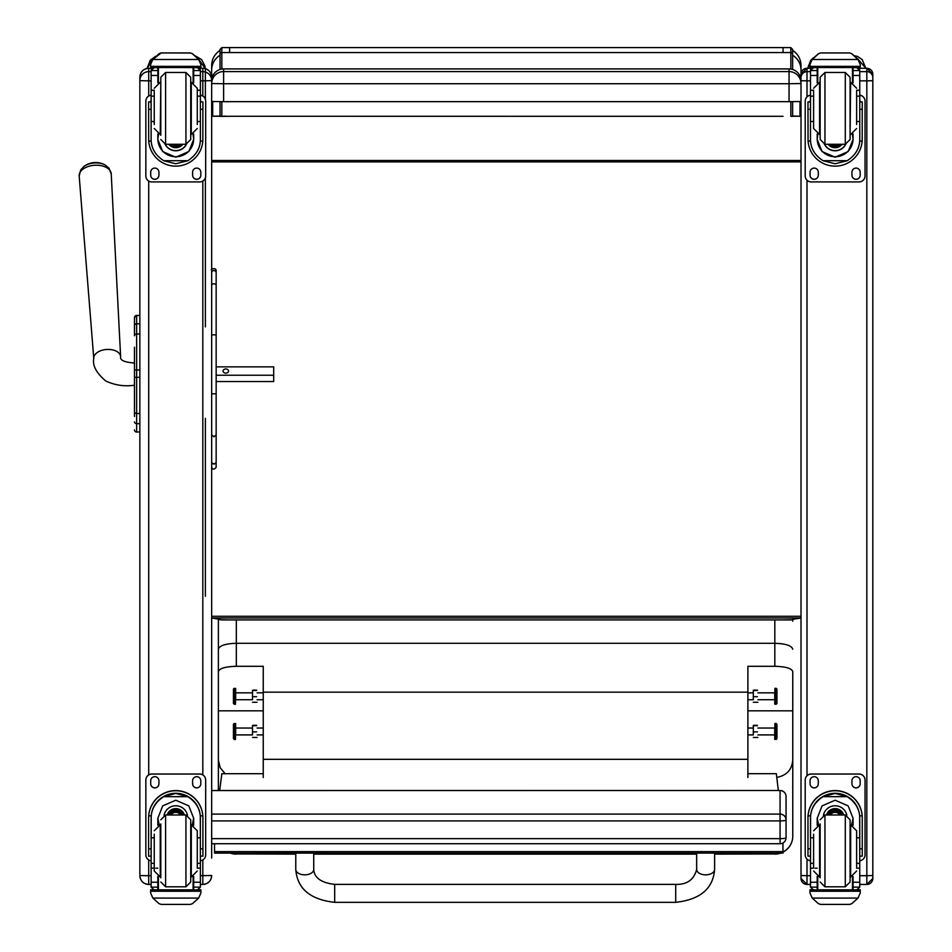 <?xml version="1.0" encoding="UTF-8"?>
<svg xmlns="http://www.w3.org/2000/svg" width="952" height="952" viewBox="0 0 952 952"><rect width="100%" height="100%" fill="white"/><g stroke="black" fill="none" stroke-linecap="round" stroke-linejoin="round"><path stroke-width="1.43" d="M675.718 902.341L334.676 902.341C310.209 899.592 297.238 888.632 295.774 869.45A8.973 5.391 0 0 0 304.759 874.84A8.973 5.391 0 0 0 313.732 869.45C314.243 877.815 321.229 882.79 334.676 884.384L334.676 902.341L334.676 884.384L675.718 884.384L675.718 902.341C700.184 899.592 713.143 888.632 714.607 869.45A8.973 5.391 180 0 1 705.634 874.84A8.973 5.391 180 0 1 696.662 869.45L696.662 853.087M782.961 852.016A17.945 17.767 -0 0 0 792.766 836.177L792.766 760.077C791.945 769.763 786.614 775.535 776.784 777.403M714.607 854.122L774.821 853.956A17.945 17.767 -0 0 0 780.354 853.087M230.872 853.111A17.945 17.767 -0 0 0 236.322 853.956L295.774 854.122M225.136 773.714L220.15 767.645L218.377 760.077L218.377 790.493M792.766 743.381L792.766 836.177A17.945 17.945 0 0 1 782.961 852.171M218.377 760.077L218.377 671.6C219.388 668.387 225.374 666.614 236.322 666.293L263.252 666.293L263.252 777.51M218.377 619.228L218.377 671.6M263.252 710.835L218.377 710.835L218.377 649.216C219.448 645.623 225.422 643.647 236.322 643.29L774.821 643.29L774.821 666.293C785.769 666.614 791.755 668.387 792.766 671.6L792.766 710.835L747.891 710.835M218.377 786.15L218.377 776.844M747.891 777.51L747.891 666.293L774.821 666.293M792.766 671.6L792.766 760.077M792.766 649.216C791.707 645.623 785.721 643.647 774.821 643.29L774.821 619.942M263.252 759.327L747.891 759.327M792.766 621.192L792.647 619.371L801.013 617.979L211.665 617.979L211.665 616.277L801.013 616.277L801.013 806.82M218.377 621.192L218.508 619.24M747.891 692.163L263.252 692.163M235.477 688.344L235.477 704.242L235.656 688.51L234.192 688.332L234.192 704.242L235.477 704.242M234.192 688.332L233.442 689.081L233.442 703.492L234.192 704.242M235.477 723.52L235.477 739.43L235.656 723.698L234.192 723.508L234.192 739.43L235.477 739.43M234.192 723.508L233.442 724.258L233.442 738.681L234.192 739.43M252.518 734.754L252.518 725.483L252.518 734.754M257.064 737.455L252.53 737.467M252.958 725.293L256.635 725.293M252.958 725.698L256.635 725.698M252.958 731.874L256.635 731.874M252.518 699.577L252.518 690.307L252.518 699.577M257.064 702.267L252.53 702.278M252.958 690.117L256.635 690.117M252.958 690.509L256.635 690.509M252.958 696.686L256.635 696.686M774.916 739.418L774.916 723.508L774.726 739.24L776.201 739.43L776.201 723.508L774.916 723.508M776.201 739.43L776.939 738.681L776.939 724.258L776.201 723.508M774.916 704.242L774.916 688.332L774.726 704.052L776.201 704.242L776.201 688.332L774.916 688.332M776.201 704.242L776.939 703.492L776.939 689.081L776.201 688.332M753.318 699.577L753.318 690.307L753.318 699.577M757.875 702.267L753.329 702.278M753.758 690.117L757.435 690.117M753.758 690.509L757.435 690.509M753.758 696.686L757.435 696.686M753.318 734.754L753.318 725.483L753.318 734.754M757.875 737.455L753.329 737.467M753.758 725.293L757.435 725.293M753.758 725.698L757.435 725.698M753.758 731.874L757.435 731.874M211.665 843.734L780.069 843.734A5.986 5.986 0 0 0 786.054 837.748A5.986 0.904 180 0 1 780.069 838.652L780.069 843.662M211.665 790.565L780.069 790.493L780.069 820.91A5.986 0.904 0 0 0 785.424 820.41A5.986 0.904 0 0 0 786.054 820.005A5.986 5.914 180 0 0 780.069 814.091L211.665 814.091M780.069 790.565A5.986 5.914 0 0 1 786.054 796.479A5.986 5.986 0 0 0 780.069 790.493L211.665 790.493L211.665 690.474M786.054 837.748L786.054 796.479M792.635 69.46L792.635 49.397L790.838 47.6L790.838 69.044M790.838 101.662L790.838 116.275L792.635 116.382L792.635 101.662L792.635 116.025L799.989 116.251L792.635 116.251M784.388 619.919A17.945 10.305 0 0 1 783.068 619.942L791.255 619.919M790.838 116.275L792.635 116.382M220.043 116.251L212.689 116.251L220.043 116.025L220.043 101.662L220.043 116.382L225.826 116.132M783.068 116.299L229.61 116.275M784.043 619.919L221.423 619.919M790.838 47.6L783.068 47.6L783.068 52.55L221.828 52.55L221.828 47.6L220.043 49.397L220.043 69.46L220.043 55.704M228.29 619.919A17.945 10.305 180 0 0 229.61 619.942L220.043 619.74M220.043 69.46L220.043 55.24A17.945 17.469 180 0 0 211.665 70.02L211.665 75.434A17.945 1.011 -0 0 1 213.189 75.029M229.61 116.299L220.043 116.382M228.599 619.919L229.61 619.942M783.068 619.919L792.635 619.74M220.043 619.371L211.665 617.979M801.013 71.293L801.013 878.446A5.986 5.986 0 0 0 806.998 884.432L806.998 875.697L801.013 875.542M799.501 75.065L801.013 75.458L801.013 65.545C800.822 59.06 798.026 53.99 792.635 50.373M799.989 116.251L799.989 101.566M211.665 83.55L211.665 101.507L223.625 101.662L223.625 83.716L789.053 83.716L789.053 71.59L223.625 71.59L223.625 83.716L211.665 83.55A11.971 11.971 -0 0 1 223.625 71.59L223.625 68.913L789.053 68.913A11.971 11.971 180 0 1 801.013 80.872L801.013 77.636L801.013 80.706L806.998 80.861L806.998 71.65A5.986 5.986 180 0 0 801.013 77.636L801.013 74.268A5.986 5.986 180 0 1 806.998 68.294L801.013 74.268M212.689 101.566L212.689 116.251M220.043 50.361C214.652 53.99 211.856 59.06 211.665 65.545L211.665 70.02M211.665 858.109L211.665 75.434M801.013 160.507L211.665 160.507M801.013 161.9L211.665 161.9M263.252 773.702L221.84 773.714L219.662 790.493M778.331 790.493L776.356 773.678L747.891 773.678M214.545 851.635L214.545 853.111L782.961 853.087L782.961 851.612L214.545 851.635L214.545 843.734M782.961 842.984L782.961 851.612M134.482 331.01L134.482 331.832M134.482 369.983L134.482 410.431M134.482 400.245L134.482 370.019L136.636 370.019L136.636 377.325L139.861 377.325M134.482 363.033L134.482 385.465C132.114 385.036 121.142 388.071 105.779 381.002C96.366 373.017 92.368 365.52 93.772 358.488A13.459 8.092 176.2 0 1 106.672 349.467A13.459 8.092 176.2 0 1 120.63 356.726C119.773 360.153 124.379 362.26 134.446 363.033L134.482 347.218M134.482 416.452L134.482 410.681L134.482 416.452M139.861 370.019L136.636 370.019L136.636 315.469A2.154 2.154 180 0 0 134.482 317.623A2.154 2.154 180 0 1 136.636 315.469L134.482 317.623L134.482 325.632L134.482 317.67M134.482 411.776L134.482 410.681M139.861 323.811L136.636 323.811A2.154 1.821 180 0 0 134.482 325.632L134.482 335.794A2.154 1.821 180 0 1 136.636 333.962L139.861 333.962M134.482 429.852A2.154 2.154 -0 0 0 136.636 432.006L135.969 431.97M134.482 429.911A2.154 2.154 -0 0 0 136.636 432.065A2.154 2.154 -0 0 1 134.482 429.911L134.553 430.459M223.625 68.913A11.971 11.971 0 0 0 211.665 80.872A11.971 11.971 180 0 1 223.625 68.913L789.053 68.913L789.053 71.59A11.971 11.971 -0 0 1 801.013 83.55L789.053 83.716L789.053 101.662L801.013 101.507L801.013 83.55M223.625 101.662L789.053 101.662M105.422 165.148A14.554 8.746 176.2 0 0 83.788 166.564L80.623 170.075L79.183 176.037A16.053 9.651 -3.8 0 1 94.569 165.267A16.053 9.651 -3.8 0 1 111.229 173.93L109.028 168.218L105.422 165.148A19.445 19.445 0 0 0 83.788 166.564M216.152 375.231L273.688 375.231L273.688 366.865L216.152 366.865M228.623 371.054A2.808 2.237 180 0 1 223.018 371.054A2.808 2.237 180 0 1 228.623 371.054M216.152 381.538L273.688 381.526L273.688 375.231M211.665 326.881L211.665 333.236M211.665 80.504A8.854 8.854 0 0 0 202.812 71.65L202.812 68.282L199.515 68.282L202.812 68.282A8.854 8.854 0 0 1 211.665 77.148L211.665 80.634L202.812 80.861L202.812 96.009M211.665 875.471L202.812 875.697L202.812 884.432L200.384 884.432L202.812 884.432C208.179 883.908 211.142 880.957 211.665 875.578A8.854 8.854 0 0 1 202.812 884.432M148.714 884.432C143.335 883.908 140.384 880.957 139.861 875.578A8.854 8.854 180 0 0 148.714 884.432L151.13 884.432L148.714 884.432L148.714 875.697L139.861 875.578L139.861 871.223M139.861 858.109L139.861 803.655M139.861 80.504A8.854 8.854 0 0 1 148.714 71.65L148.714 68.282A8.854 8.854 0 0 0 139.861 77.148L139.861 875.471M872.817 81.36L872.817 74.339M859.751 71.65L866.832 71.65L866.832 68.282L872.817 74.268L872.817 878.446A5.986 5.986 0 0 1 866.832 884.432L866.832 875.697L872.817 875.542M872.817 857.514L872.817 804.511M789.053 68.913A11.971 11.971 0 0 1 801.013 80.872L801.013 77.636M154.248 837.808L151.13 837.808L151.13 818.303C151.178 809.307 155.366 802.096 163.685 796.669L175.763 793.421L187.83 796.669L163.685 796.669M187.83 796.669C196.16 802.096 200.336 809.307 200.384 818.303L200.384 837.808L197.278 837.808M193.684 825.313L193.684 818.303L188.817 805.88L175.763 800.216L162.709 805.88L157.83 818.303L157.83 825.313M202.907 856.145L200.503 856.145L202.907 856.145L202.907 817.72A27.144 27.132 180 0 0 175.763 790.588A27.144 27.132 180 0 0 148.619 817.72L148.619 856.145L151.011 856.145L148.619 856.145M154.248 863.357L151.13 863.357L151.225 815.828L148.702 815.828L148.619 817.899M148.702 815.828A27.144 27.132 0 0 1 175.763 790.767A27.144 27.132 0 0 1 202.824 815.828L200.301 815.828L200.384 863.357L197.278 863.357M202.907 817.899L202.824 815.828M200.384 863.357L200.384 886.978A2.987 2.987 -50.9 0 1 200.384 887.145L197.397 889.894L193.684 889.894L197.397 889.894M200.384 887.145L193.684 887.145L193.684 889.894M152.867 898.093L159.032 903.638L161.15 904.4L190.376 904.4L192.494 903.638L198.647 898.093L152.867 898.093L150.63 893L150.63 889.775L153.236 889.775M161.15 904.4L190.364 904.4M151.225 815.828A24.633 24.621 0 0 1 175.763 793.278A24.633 24.621 0 0 1 200.301 815.828M193.684 887.145L193.684 876.483M193.684 818.125L192.28 824.896M159.246 824.896L157.842 818.125M193.684 818.018A17.921 17.921 0 0 1 192.197 824.872M159.329 824.872A17.921 17.921 0 0 1 157.842 818.018M164.053 815.245A11.971 11.96 0 0 1 187.473 815.245M158.413 876.697L158.413 889.822L193.113 889.822L193.113 876.697M200.896 889.775L198.278 889.775L200.896 889.775L200.896 893L198.647 898.093M151.13 863.357L151.13 886.978A2.987 2.987 50.9 0 0 151.142 887.145L154.045 889.894L157.83 889.894L154.129 889.894M157.83 889.894L157.83 876.483M151.13 860.763A5.986 5.986 0 0 1 145.846 854.825L145.846 779.997A5.986 5.986 0 0 1 151.832 774.012L199.694 774.012A5.986 5.986 0 0 1 205.68 779.997L205.68 854.825A5.986 5.986 0 0 1 200.384 860.763M145.846 780.057A5.986 5.986 0 0 1 151.832 774.071L199.694 774.071A5.986 5.986 0 0 1 205.68 780.057M192.59 783.793L192.59 780.807A4.117 4.117 0 0 1 196.707 776.689A4.117 4.117 0 0 1 200.812 780.807L200.812 783.793A4.117 4.117 0 0 1 196.707 787.899A4.117 4.117 0 0 1 192.59 783.793M150.702 783.793L150.702 780.807A4.117 4.117 0 0 1 154.819 776.689A4.117 4.117 0 0 1 158.936 780.807L158.936 783.793A4.117 4.117 0 0 1 154.819 787.899A4.117 4.117 0 0 1 150.702 783.793M200.812 783.734A4.117 4.117 0 0 1 196.707 787.839A4.117 4.117 0 0 1 192.59 783.734M158.936 783.734A4.117 4.117 0 0 1 154.819 787.839A4.117 4.117 0 0 1 150.702 783.734M180.559 814.995A5.652 5.641 180 0 0 170.967 814.995M181.094 814.995A6.117 6.117 180 0 0 170.42 814.995M181.57 814.995A6.533 6.533 180 0 0 169.944 814.995M182.106 814.995A7.009 7.009 180 0 0 169.42 814.995M160.805 823.98L160.805 877.827M185.938 886.8L185.938 814.995L190.721 819.779L190.721 882.004L185.938 886.8L165.589 886.8L160.805 882.004M197.278 867.593L197.278 830.798L191.292 824.813L191.292 876.982L197.278 870.997M154.248 834.154L154.248 870.997L160.233 876.982L160.233 824.813L154.248 830.798M200.384 843.722L200.384 858.073M151.13 858.073L151.13 843.722M197.278 121.535L200.384 121.535L200.384 139.432C200.336 148.179 196.16 155.283 187.83 160.71L175.763 163.78L163.685 160.71L187.83 160.71M163.685 160.71C155.366 155.283 151.178 148.179 151.13 139.432L151.13 121.535L154.248 121.535M157.83 133.97L157.83 139.432L162.709 151.57L175.763 157.187L188.817 151.57L193.684 139.432L193.684 133.97M200.336 141.086L202.824 141.086L202.907 101.935L200.503 101.935L202.907 101.947M202.824 141.086A27.144 27.132 0 0 1 175.763 166.148A27.144 27.132 0 0 1 148.702 141.086L151.189 141.086M148.619 101.947L151.011 101.947L148.619 101.935L148.702 141.086M154.248 96.152L151.13 96.152L151.13 70.365L151.451 69.056L154.129 67.461M197.397 67.461L200.075 69.056L200.384 70.365L200.384 121.535M151.13 70.722A2.987 2.987 56.8 0 1 151.142 70.543L157.83 70.543L157.83 67.556M193.684 82.788L193.684 67.556M151.142 70.543L154.129 67.651L157.83 67.651M151.546 61.154L150.63 64.569L152.867 59.25L159.032 53.705L161.15 52.943L152.867 59.512L198.647 59.512L200.896 64.569L200.896 67.556L150.63 67.556L150.63 66.354L200.896 66.354M200.896 64.569L198.647 59.25L192.494 53.705L190.376 52.943L161.15 52.943L190.364 52.979L192.494 53.705M198.647 59.512L192.494 53.871M157.83 70.543L157.83 82.788M157.83 139.075L158.508 134.208M193.018 134.208L193.684 139.075M193.684 138.968A17.921 17.921 0 0 1 175.763 156.771A17.921 17.921 0 0 1 157.842 138.968M186.437 144.252A11.971 11.96 0 0 1 165.089 144.252M186.342 144.264A11.971 11.96 0 0 1 165.184 144.264M158.413 67.556L158.413 82.574M193.113 67.556L193.113 82.574M150.63 64.569L150.63 66.354M197.278 96.152L200.384 96.152M151.13 96.152L151.13 121.535M193.684 70.543L200.384 70.543A2.987 2.987 -56.8 0 1 200.384 70.722M200.384 70.543L197.397 67.556M190.364 52.943L161.15 52.943M151.546 61.38L152.867 59.512M200.384 95.236A5.986 5.986 0 0 1 205.68 101.174L205.68 175.941A5.986 5.986 0 0 1 199.694 181.927L151.832 181.927A5.986 5.986 0 0 1 145.846 175.941L145.846 101.174A5.986 5.986 0 0 1 151.13 95.236M158.936 172.205L158.936 175.192A4.117 4.117 0 0 1 154.819 179.309A4.117 4.117 0 0 1 150.702 175.192L150.702 172.205A4.117 4.117 0 0 1 154.819 168.088A4.117 4.117 0 0 1 158.936 172.205M200.812 172.205L200.812 175.192A4.117 4.117 0 0 1 196.707 179.309A4.117 4.117 0 0 1 192.59 175.192L192.59 172.205A4.117 4.117 0 0 1 196.707 168.088A4.117 4.117 0 0 1 200.812 172.205M150.702 101.935L150.702 101.924A4.117 4.117 0 0 1 151.13 100.103M200.812 101.924L200.812 101.935A4.117 4.117 0 0 0 200.384 100.103M145.846 101.174L145.846 101.114A5.986 5.986 0 0 1 151.13 95.176M200.384 95.176A5.986 5.986 0 0 1 205.68 101.114L205.68 101.174M158.936 175.132A4.117 4.117 0 0 1 154.819 179.25A4.117 4.117 0 0 1 150.702 175.132M200.812 175.132A4.117 4.117 0 0 1 196.707 179.25A4.117 4.117 0 0 1 192.59 175.132M173.99 144.276A5.652 5.641 180 0 0 177.536 144.276M173.514 144.276A5.652 5.641 180 0 0 178.012 144.276M172.49 144.276A6.117 6.117 180 0 0 179.035 144.276M171.753 144.276A6.533 6.533 180 0 0 179.761 144.276M171.039 144.276A7.009 7.009 180 0 0 180.487 144.276M190.721 139.48L190.721 77.267L185.938 72.483L185.938 144.276L190.721 139.492M190.721 135.303L190.721 81.456M160.805 135.303L160.805 77.267L160.805 135.303M154.248 91.13L154.248 124.522M197.278 124.522L197.278 88.274L191.292 82.288L191.292 134.47L197.278 128.484M151.13 101.198L151.13 115.561M200.384 101.198L200.384 115.561M813.603 837.808L810.497 837.808L810.497 818.303C810.545 809.307 814.722 802.096 823.052 796.669L835.118 793.421L847.197 796.669L823.052 796.669M847.197 796.669C855.515 802.096 859.704 809.307 859.751 818.303L859.751 837.808L856.633 837.808M853.052 825.313L853.052 818.303L848.173 805.88L835.118 800.216L822.064 805.88L817.197 818.303L817.197 825.313M862.262 856.145L859.87 856.145L862.262 856.145L862.262 817.72A27.144 27.132 180 0 0 835.118 790.588A27.144 27.132 180 0 0 807.974 817.72L807.974 856.145L810.378 856.145L807.974 856.145M813.603 863.357L810.497 863.357L810.58 815.828L808.058 815.828L807.974 817.899M808.058 815.828A27.144 27.132 0 0 1 835.118 790.767A27.144 27.132 0 0 1 862.179 815.828L859.656 815.828L859.751 863.357L856.633 863.357M862.262 817.899L862.179 815.828M859.751 863.357L859.751 886.978A2.987 2.987 -50.9 0 1 859.739 887.145L856.752 889.894L853.052 889.894L856.752 889.894M859.739 887.145L853.052 887.145L853.052 889.894M812.234 898.093L818.387 903.638L820.517 904.4L849.731 904.4L851.85 903.638L858.014 898.093L812.234 898.093L809.985 893L809.985 889.775L812.603 889.775L809.985 889.775M820.505 904.4L849.731 904.4M810.58 815.828A24.633 24.621 0 0 1 835.118 793.278A24.633 24.621 0 0 1 859.656 815.828M853.052 887.145L853.052 876.483M853.04 818.125L851.635 824.896M818.601 824.896L817.197 818.125M853.04 818.018A17.921 17.921 0 0 1 851.552 824.872M818.684 824.872A17.921 17.921 0 0 1 817.197 818.018M823.409 815.245A11.971 11.96 0 0 1 846.828 815.245M817.768 876.697L817.768 889.822L852.468 889.822L852.468 876.697M860.251 889.775L857.633 889.775L860.251 889.775L860.251 893L858.014 898.093M810.497 863.357L810.497 886.978A2.987 2.987 50.9 0 0 810.497 887.145L813.413 889.894L817.197 889.894L813.484 889.894M817.197 889.894L817.197 876.483M810.497 860.763A5.986 5.986 0 0 1 805.202 854.825L805.202 779.997A5.986 5.986 0 0 1 811.187 774.012L859.049 774.012A5.986 5.986 0 0 1 865.035 779.997L865.035 854.825A5.986 5.986 0 0 1 859.751 860.763M805.202 780.057A5.986 5.986 0 0 1 811.187 774.071L859.049 774.071A5.986 5.986 0 0 1 865.035 780.057M851.945 783.793L851.945 780.807A4.117 4.117 0 0 1 856.062 776.689A4.117 4.117 0 0 1 860.18 780.807L860.18 783.793A4.117 4.117 0 0 1 856.062 787.899A4.117 4.117 0 0 1 851.945 783.793M810.069 783.793L810.069 780.807A4.117 4.117 0 0 1 814.174 776.689A4.117 4.117 0 0 1 818.292 780.807L818.292 783.793A4.117 4.117 0 0 1 814.174 787.899A4.117 4.117 0 0 1 810.069 783.793M860.18 783.734A4.117 4.117 0 0 1 856.062 787.839A4.117 4.117 0 0 1 851.945 783.734M818.292 783.734A4.117 4.117 0 0 1 814.174 787.839A4.117 4.117 0 0 1 810.069 783.734M839.914 814.995A5.652 5.641 180 0 0 830.322 814.995M840.461 814.995A6.117 6.117 180 0 0 829.787 814.995M840.937 814.995A6.533 6.533 180 0 0 829.311 814.995M841.461 814.995A7.009 7.009 180 0 0 828.775 814.995M820.16 823.968L820.16 877.827M845.293 886.8L845.293 814.995L850.077 819.779L850.077 882.004L845.293 886.8L824.944 886.8L820.16 882.004M856.633 867.593L856.633 830.798L850.648 824.813L850.648 876.982L856.633 870.997M813.603 834.154L813.603 867.593M859.751 843.722L859.751 858.073M810.497 858.073L810.497 843.722M856.633 121.535L859.751 121.535L859.751 139.432C859.704 148.179 855.515 155.283 847.197 160.71L835.118 163.78L823.052 160.71L847.197 160.71M823.052 160.71C814.722 155.283 810.545 148.179 810.497 139.432L810.497 121.535L813.603 121.535M817.197 133.97L817.197 139.432L822.064 151.57L835.118 157.187L848.173 151.57L853.052 139.432L853.052 133.97M859.692 141.086L862.179 141.086L862.262 101.935L859.87 101.935L862.262 101.947M862.179 141.086A27.144 27.132 0 0 1 835.118 166.148A27.144 27.132 0 0 1 808.058 141.086L810.545 141.086M807.974 101.947L810.378 101.947L807.974 101.935L808.058 141.086M813.603 96.152L810.497 96.152L810.497 70.365L810.807 69.056L813.484 67.461M856.752 67.461L859.43 69.056L859.751 70.365L859.751 121.535M810.497 70.722A2.987 2.987 56.8 0 1 810.497 70.543L817.197 70.543L817.197 67.556M853.052 82.788L853.052 67.556M810.497 70.543L813.484 67.651L817.197 67.651M810.914 61.154L809.985 64.569L812.234 59.25L818.387 53.705L820.517 52.943L818.387 53.871L812.234 59.512L858.014 59.512L860.251 64.569L860.251 67.556L809.985 67.556L809.985 66.354L860.251 66.354M860.251 64.569L858.014 59.25L851.85 53.705L849.731 52.979L851.85 53.705M858.014 59.512L851.85 53.871M820.505 52.943L849.731 52.943M817.197 70.543L817.197 82.788M817.197 139.075L817.863 134.208M852.373 134.208L853.052 139.075M853.04 138.968A17.921 17.921 0 0 1 835.118 156.771A17.921 17.921 0 0 1 817.197 138.968M845.793 144.252A11.971 11.96 0 0 1 824.444 144.252M845.697 144.264A11.971 11.96 0 0 1 824.539 144.264M817.768 67.556L817.768 82.574M852.468 67.556L852.468 82.574M809.985 64.569L809.985 66.354M856.633 96.152L859.751 96.152M810.497 96.152L810.497 121.535M853.052 70.543L859.739 70.543A2.987 2.987 -56.8 0 1 859.751 70.722M859.739 70.543L856.752 67.556M810.914 61.38L812.234 59.512M859.751 95.236A5.986 5.986 0 0 1 865.035 101.174L865.035 175.941A5.986 5.986 0 0 1 859.049 181.927L811.187 181.927A5.986 5.986 0 0 1 805.202 175.941L805.202 101.174A5.986 5.986 0 0 1 810.497 95.236M818.292 172.205L818.292 175.192A4.117 4.117 0 0 1 814.174 179.309A4.117 4.117 0 0 1 810.069 175.192L810.069 172.205A4.117 4.117 0 0 1 814.174 168.088A4.117 4.117 0 0 1 818.292 172.205M860.18 172.205L860.18 175.192A4.117 4.117 0 0 1 856.062 179.309A4.117 4.117 0 0 1 851.945 175.192L851.945 172.205A4.117 4.117 0 0 1 856.062 168.088A4.117 4.117 0 0 1 860.18 172.205M810.069 101.935L810.069 101.924A4.117 4.117 0 0 1 810.497 100.103M860.18 101.924L860.18 101.935A4.117 4.117 0 0 0 859.751 100.103M805.202 101.174L805.202 101.114A5.986 5.986 0 0 1 810.497 95.176M859.751 95.176A5.986 5.986 0 0 1 865.035 101.114L865.035 101.174M818.292 175.132A4.117 4.117 0 0 1 814.174 179.25A4.117 4.117 0 0 1 810.069 175.132M860.18 175.132A4.117 4.117 0 0 1 856.062 179.25A4.117 4.117 0 0 1 851.945 175.132M833.345 144.276A5.652 5.641 180 0 0 836.891 144.276M832.869 144.276A5.652 5.641 180 0 0 837.367 144.276M831.846 144.276A6.117 6.117 180 0 0 838.391 144.276M831.12 144.276A6.533 6.533 180 0 0 839.128 144.276M830.394 144.276A7.009 7.009 180 0 0 839.842 144.276M850.077 139.48L850.077 77.267L845.293 72.483L845.293 144.276L850.077 139.492M850.077 135.303L850.077 81.456M820.16 135.291L820.16 81.456M824.944 72.483L824.944 144.276L820.16 139.492L820.16 77.267L824.944 72.483L845.293 72.483M813.603 91.13L813.603 128.484L819.589 134.47L819.589 82.288L813.603 88.274M856.633 124.522L856.633 91.13M810.497 101.198L810.497 115.561M859.751 101.198L859.751 115.561M211.665 271.534L211.665 270.428C209.714 269.19 215.866 267.203 216.152 270.428L216.152 272.724A2.249 2.19 180 0 0 213.903 270.546A2.249 2.19 180 0 0 211.665 272.724M211.665 424.58L211.665 418.321M211.665 401.827L211.665 381.633M211.665 366.437L211.665 349.194M211.665 393.795L216.152 393.795L216.152 434.838L213.903 436.837L211.665 434.838M216.152 272.724L216.152 424.58M216.152 434.838L216.152 461.91A2.249 2.094 180 0 1 213.903 464.005A2.249 2.094 180 0 1 211.665 461.91A2.249 1.963 180 0 0 216.152 461.91L216.152 434.838M211.665 467.289C212.808 469.729 214.307 469.729 216.152 467.289L216.152 461.91M216.152 271.534L216.152 349.194M205.382 69.853L205.382 99.246M205.382 177.81L205.382 326.881M205.382 418.321L205.382 596.309M147.132 68.425L152.07 60.369M198.813 59.452L205.311 68.651L204.93 66.009L201.645 59.619L195.695 56.073M807.701 68.282L810.283 62.487M857.633 58.762L865.832 68.282L862.203 59.619L857.621 56.465L854.801 55.847M774.821 853.087L774.821 853.956L714.607 853.956M696.662 853.956L313.732 853.956M295.774 853.956L236.322 853.956L236.322 853.111M236.322 666.293L236.322 619.942M235.656 700.101L235.656 692.473M235.656 735.277L235.656 727.649M774.726 727.649L774.726 735.277M774.726 692.473L774.726 700.101M211.665 820.91L780.069 820.91L780.069 838.652L211.665 838.652M792.635 54.3A1.797 1.749 180 0 0 790.838 52.55L783.068 52.55M221.828 116.275L221.828 101.662M221.828 69.044L221.828 52.55A1.797 1.749 180 0 0 220.043 54.3M229.61 52.55L229.61 47.6L221.828 47.6M792.635 55.24A17.945 17.469 -0 0 1 801.013 70.02M139.861 432.006L136.636 432.006L136.636 377.325L134.482 377.325M136.636 315.469L139.861 315.469L136.636 315.469M134.482 411.657A2.154 1.821 0 0 0 136.636 413.489L139.861 413.489M134.482 421.843A2.154 1.821 -0 0 0 136.636 423.676L139.861 423.676M136.636 323.835L136.636 333.39M200.384 71.65L202.812 71.65L202.812 80.861L200.384 80.861M202.812 181.059L202.812 774.88M202.812 859.93L202.812 875.697L200.384 875.697M139.861 80.634L148.714 80.861L148.714 71.65L151.13 71.65M151.13 875.697L148.714 875.697L148.714 859.93M148.714 774.88L148.714 181.059M148.714 96.009L148.714 80.861L151.13 80.861M148.714 68.282L151.999 68.282L148.714 68.282C143.335 68.806 140.384 71.757 139.861 77.136M810.497 875.697L806.998 875.697L806.998 859.097M806.998 775.725L806.998 180.214M806.998 96.842L806.998 80.861L810.497 80.861M810.497 71.65L806.998 71.65L806.998 68.294L811.366 68.294L806.998 68.282M866.832 68.294L858.882 68.294L866.832 68.282A5.986 5.986 180 0 1 872.817 74.268M859.751 875.697L866.832 875.697L866.832 80.861L859.751 80.861M872.817 80.706L866.832 80.861L866.832 71.65A5.986 5.986 180 0 1 872.817 77.636M806.998 884.432L810.497 884.432L806.998 884.432L801.013 878.458M859.751 884.432L866.832 884.432L859.751 884.432M151.011 848.827L148.619 848.827M202.907 848.827L200.503 848.827M153.248 889.775L150.63 889.775M200.896 889.989L150.63 889.989M157.83 868.164L155.819 868.164M154.248 868.164L151.13 868.164M200.384 868.164L197.278 868.164M200.384 882.23L193.684 882.23M157.83 882.23L151.13 882.23M157.83 887.145L151.142 887.145M200.896 891.239L150.63 891.239M182.26 814.995A7.009 7.009 180 0 0 169.254 814.995M182.653 814.995A7.366 7.366 180 0 0 168.873 814.995M183.986 814.995A8.627 8.627 180 0 0 167.54 814.995M184.367 814.995A8.984 8.984 180 0 0 167.159 814.995M185.938 814.995L165.589 814.995L165.589 886.8M193.684 67.651L197.397 67.651M200.503 109.325L202.907 109.325M148.619 109.325L151.011 109.325M150.63 67.556L200.896 67.556M197.278 90.261L200.384 90.261M151.13 90.261L154.248 90.261M151.13 75.47L157.83 75.47M193.684 75.47L200.384 75.47M170.92 144.276A7.366 7.366 180 0 0 173.704 145.799M177.81 145.799A7.366 7.366 180 0 0 180.606 144.276M169.159 144.276A8.627 8.627 180 0 0 182.367 144.276M168.706 144.276A8.984 8.984 180 0 0 182.82 144.276L174.74 147.643L168.706 144.276M160.805 139.492L165.589 144.276L165.589 72.483L160.805 77.267M160.805 82.288L160.233 134.47L154.248 128.484M810.378 848.827L807.974 848.827M862.262 848.827L859.87 848.827M860.251 889.989L809.985 889.989M817.197 868.164L815.186 868.164M813.603 868.164L810.497 868.164M859.751 868.164L856.633 868.164M859.751 882.23L853.052 882.23M817.197 882.23L810.497 882.23M817.197 887.145L810.497 887.145M860.251 891.239L809.985 891.239M841.627 814.995A7.009 7.009 180 0 0 828.621 814.995M842.008 814.995A7.366 7.366 180 0 0 828.228 814.995M843.341 814.995A8.627 8.627 180 0 0 826.895 814.995M843.722 814.995A8.984 8.984 180 0 0 826.514 814.995M845.293 814.995L824.944 814.995L824.944 886.8M813.603 830.798L819.589 824.813L819.589 876.982L813.603 870.997M853.052 67.651L856.752 67.651M859.87 109.325L862.262 109.325M807.974 109.325L810.378 109.325M809.985 67.556L860.251 67.556M856.633 90.261L859.751 90.261M810.497 90.261L813.603 90.261M810.497 75.47L817.197 75.47M853.052 75.47L859.751 75.47M830.275 144.276A7.366 7.366 180 0 0 833.071 145.799M837.177 145.799A7.366 7.366 180 0 0 839.962 144.276M828.514 144.276A8.627 8.627 180 0 0 841.723 144.276M828.062 144.276A8.984 8.984 180 0 0 842.175 144.276L834.095 147.643L828.062 144.276M850.077 134.47L850.648 82.288L856.633 88.274M216.152 285.552A2.249 1.916 180 0 0 211.665 285.552M216.152 335.437A2.249 0.631 180 0 0 213.903 334.807A2.249 0.631 180 0 0 211.665 335.437M193.411 67.556L193.411 68.282M714.607 869.45L714.607 853.087M696.662 869.45C693.96 879.731 686.975 884.717 675.718 884.384M295.774 853.111L295.774 869.45M313.732 853.111L313.732 869.45M313.732 854.122L696.662 854.122M774.821 854.122A17.945 17.945 0 0 0 780.854 853.087M230.372 853.111A17.945 17.945 0 0 0 236.322 854.122M236.036 699.732L252.518 699.732M257.064 699.732L263.252 699.732M236.036 692.842L252.518 692.842M257.064 692.842L263.252 692.842M236.036 734.908L252.518 734.908M257.064 734.908L263.252 734.908M236.036 728.03L252.518 728.03M257.064 728.03L263.252 728.03M774.357 728.03L757.875 728.03M753.318 728.03L747.891 728.03M774.357 734.908L757.875 734.908M753.318 734.908L747.891 734.908M774.357 692.842L757.875 692.842M753.318 692.842L747.891 692.842M774.357 699.732L757.875 699.732M753.318 699.732L747.891 699.732M229.61 47.6L783.068 47.6M135.612 431.815L134.779 431.018M120.63 356.726L111.229 173.93M93.772 358.488L79.183 176.037M202.812 68.282C208.179 68.806 211.142 71.757 211.665 77.136M866.832 884.432L872.817 878.458M165.589 814.995L160.805 819.779M165.589 144.276L185.938 144.276M165.589 72.483L185.938 72.483M160.233 82.288L154.248 88.274M824.944 814.995L820.16 819.779M824.944 144.276L845.293 144.276M850.648 134.47L856.633 128.484M155.402 56.454L150.19 60.297L147.096 68.437M813.543 57.691L810.747 60.297L807.665 68.282"/></g></svg>
